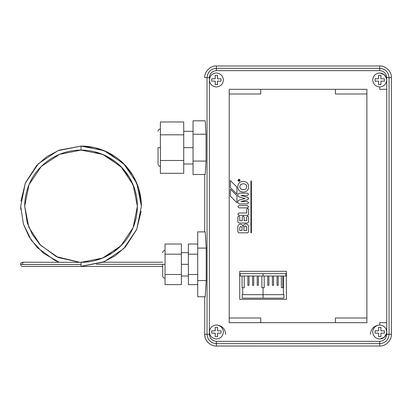<?xml version="1.0" encoding="UTF-8"?>
<svg xmlns="http://www.w3.org/2000/svg" width="412" height="412" viewBox="0 0 412 412"><rect width="100%" height="100%" fill="white"/><g stroke="black" fill="none" stroke-linecap="round" stroke-linejoin="round"><path stroke-width="0.62" d="M237.853 216.954L238.785 216.022L237.853 216.954L237.879 222.089L237.853 216.954M242.287 216.954L243.219 216.022L244.151 216.954L244.151 220.688L246.721 220.688L244.151 220.688L244.151 216.954L243.219 216.022L242.287 216.954L242.287 220.688L239.722 220.688L242.287 220.688L242.287 216.954L242.287 220.688L239.722 220.688L239.722 216.954L239.722 220.688L239.722 216.954L238.785 216.022L239.722 216.954M246.721 216.954L247.653 216.022L248.585 216.954L248.585 222.089L247.653 223.021L239.022 223.021L247.653 223.021L248.585 222.089L248.585 216.954L247.653 216.022L246.721 216.954L246.721 220.688L246.721 216.954L246.721 220.688L244.151 220.688L244.151 216.954M239.022 223.021L237.879 222.089L239.022 223.021L247.653 223.021M248.585 222.089L248.585 216.954M248.585 187.321L248.585 186.152L248.585 187.321C248.292 190.133 246.737 191.688 243.919 191.987L242.519 191.987C239.707 191.688 238.151 190.133 237.853 187.321L237.853 186.152L237.853 187.321C238.151 190.133 239.707 191.688 242.519 191.987L243.919 191.987C246.737 191.688 248.292 190.133 248.585 187.321L248.585 186.152C248.292 183.34 246.737 181.785 243.919 181.486C246.737 181.785 248.292 183.34 248.585 186.152M243.919 181.486L242.519 181.486C239.707 181.785 238.151 183.34 237.853 186.152C238.151 183.34 239.707 181.785 242.519 181.486M237.853 186.152L237.853 187.321M242.519 191.987L243.919 191.987M242.519 189.654L243.919 189.654C245.609 189.474 246.541 188.542 246.721 186.852C246.541 188.542 245.609 189.474 243.919 189.654C245.609 189.474 246.541 188.542 246.721 186.852L246.721 186.621C246.541 184.931 245.609 183.999 243.919 183.819L242.519 183.819L243.919 183.819L242.519 183.819L240.5 184.679L239.722 186.734L240.5 188.789L242.519 189.654L240.5 188.789L239.722 186.734L240.5 184.679L239.722 186.734L240.5 188.789M240.5 184.679L242.519 183.819M243.919 183.819C245.609 183.999 246.541 184.931 246.721 186.621L246.721 186.852M236.921 194.088L230.385 187.553L230.385 180.554L236.921 187.084L236.921 194.088L236.921 187.084L230.385 180.554L230.385 187.553L236.921 194.088M239.022 181.486L240.186 180.317L239.022 179.153L240.186 180.317L239.022 181.486L240.186 180.317L239.022 179.153L237.853 180.317L239.022 181.486L237.853 180.317L239.022 179.153L237.853 180.317L239.022 181.486M239.022 179.385L238.085 180.317L239.022 181.254L238.085 180.317L239.022 179.385L239.954 180.317L239.022 181.254L239.954 180.317L239.022 179.385M238.321 180.317L238.785 179.853L238.321 180.786L238.321 180.317M239.722 180.554L238.321 180.786L239.722 180.554M239.254 180.317L239.722 180.049L238.785 179.853L239.609 179.848L239.254 180.554M239.022 180.554L238.553 180.554L239.022 180.554L238.785 180.085L239.022 180.317M239.722 227.455L240.886 226.291L242.055 227.455L240.886 226.291L239.722 227.455L239.722 230.488L242.055 230.488L239.722 230.488L239.722 227.455M246.721 226.991L246.721 230.488L243.919 230.488L246.721 230.488L246.721 226.991L245.32 225.822L243.94 226.991L245.32 225.822L246.721 226.991L245.32 225.822L243.919 226.991L243.919 230.488L243.94 226.991M242.987 226.755C243.162 225.065 244.1 224.133 245.789 223.958C244.1 224.133 243.162 225.065 242.987 226.755C242.823 225.21 241.968 224.355 240.417 224.19C238.872 224.355 238.018 225.21 237.853 226.755C238.018 225.21 238.872 224.355 240.417 224.19C241.968 224.355 242.823 225.21 242.987 226.755M238.785 232.821L237.853 231.889L237.853 226.755L237.853 231.889L238.785 232.821L247.653 232.821L238.785 232.821L247.653 232.821L248.585 231.889L247.653 232.821M248.585 231.889L248.585 226.755C248.41 225.065 247.478 224.133 245.789 223.958C247.478 224.133 248.41 225.065 248.585 226.755L248.585 231.889L248.585 226.755M237.853 226.755L237.853 231.889M242.055 230.488L242.055 227.455M236.921 202.719L230.385 196.184L230.385 189.185L236.921 195.721L236.921 202.719L236.921 195.721L230.385 189.185L230.385 196.184L236.921 202.719M251.387 181.017L250.918 181.017L250.918 232.821L251.387 232.821L251.387 181.017L251.387 232.821L250.918 232.821L250.918 181.017L251.387 181.017M247.421 201.556L248.585 202.719L247.421 201.556L240.974 201.556L247.421 201.556L240.974 201.556L247.669 199.758L248.585 198.62L247.72 197.297L240.979 195.489L247.421 195.489L248.585 194.32L247.421 193.151L239.022 193.151L237.853 194.289L237.853 195.69L238.672 196.797L245.088 198.522L238.718 200.227L237.853 201.319L237.853 202.719L239.022 203.888L247.421 203.888L239.022 203.888L247.421 203.888L248.585 202.719L247.421 203.888M238.672 196.797L237.853 195.69L238.672 196.797L245.088 198.522L238.718 200.227L237.853 201.319L238.718 200.227M248.585 198.388L247.72 197.291L248.585 198.62L247.669 199.758L240.974 201.556L247.669 199.758M247.421 193.151L239.022 193.151L237.853 194.289L239.022 193.151L247.421 193.151L248.585 194.32L247.421 195.489L240.979 195.489L247.421 195.489M239.022 203.888L237.853 202.719L237.853 201.319L237.853 202.719M237.853 194.289L237.853 195.69L237.853 194.289M247.72 197.291L240.979 195.489M247.421 205.521L248.585 206.69L247.421 205.521L239.022 205.521L247.421 205.521L239.022 205.521L237.853 206.69L239.022 207.854L247.421 207.854L239.022 207.854L247.421 207.854L248.585 206.69L247.421 207.854M239.022 207.854L237.853 206.69L239.022 205.521M246.721 209.255L246.721 212.989L246.721 209.255L247.653 208.323L246.721 209.255L246.721 212.989L239.022 212.989L246.721 212.989L239.022 212.989L237.853 214.152L239.022 212.989M239.022 215.322L247.653 215.322L239.022 215.322L237.853 214.152L239.022 215.322L247.653 215.322L248.585 214.389L248.585 209.255L247.653 208.323L248.585 209.255L248.585 214.389L247.653 215.322M248.585 214.389L248.585 209.255M379.73 72.975C375.512 73.418 373.179 75.757 372.731 79.974C373.179 84.197 375.512 86.53 379.73 86.978C383.953 86.53 386.286 84.197 386.734 79.974L386.734 77.641L391.4 77.641L391.4 334.333L386.734 334.333L386.636 333.164L384.278 337.32L379.725 338.999C383.953 338.556 386.286 336.223 386.734 332C386.286 327.777 383.953 325.444 379.73 324.996C375.512 325.444 373.179 327.777 372.731 332C373.179 327.777 375.512 325.444 379.73 324.996C383.953 325.444 386.286 327.777 386.734 332C386.286 327.777 383.953 325.444 379.73 324.996L379.73 322.663L386.734 322.663L386.734 89.311L379.73 89.311L379.73 86.978C383.953 86.53 386.286 84.197 386.734 79.974L386.636 78.81C385.617 74.969 383.124 73.032 379.148 73.001C375.234 73.691 373.092 76.019 372.731 79.974C373.179 75.757 375.512 73.418 379.73 72.975C383.953 73.418 386.286 75.757 386.734 79.974C386.286 75.757 383.953 73.418 379.73 72.975L384.278 74.654L386.636 78.81L386.734 77.641C386.286 73.418 383.953 71.085 379.73 70.643L216.382 70.643C212.165 71.085 209.826 73.418 209.384 77.641L209.384 79.974C209.826 75.757 212.165 73.418 216.382 72.975C212.165 73.418 209.826 75.757 209.384 79.974L209.384 332C209.826 327.777 212.165 325.444 216.382 324.996C212.165 325.444 209.826 327.777 209.384 332L209.384 334.333L207.051 334.333C207.643 339.962 210.753 343.072 216.382 343.665L216.382 341.332C212.165 340.889 209.826 338.556 209.384 334.333C209.826 338.556 212.165 340.889 216.382 341.332L379.73 341.332C383.953 340.889 386.286 338.556 386.734 334.333C386.286 338.556 383.953 340.889 379.73 341.332L379.73 343.665C385.359 343.072 388.475 339.962 389.067 334.333C388.475 339.962 385.359 343.072 379.73 343.665L379.73 345.998C385.503 346.523 391.92 340.106 391.4 334.333C391.92 340.106 385.503 346.523 379.73 345.998L216.382 346.023L216.382 343.665C210.753 343.072 207.643 339.962 207.051 334.333L204.718 334.333C204.192 340.106 210.609 346.523 216.382 345.998L216.382 345.998C210.609 346.523 204.192 340.106 204.718 334.333L209.384 334.333L209.384 332C209.826 336.223 212.165 338.556 216.382 338.999C220.605 338.556 222.938 336.223 223.386 332C222.938 327.777 220.605 325.444 216.382 324.996C220.605 325.444 222.938 327.777 223.386 332C222.938 327.777 220.605 325.444 216.382 324.996C212.165 325.444 209.826 327.777 209.384 332C209.826 336.223 212.165 338.556 216.382 338.999C212.165 338.556 209.826 336.223 209.384 332L209.384 79.974C209.826 84.197 212.165 86.53 216.382 86.978C220.605 86.53 222.938 84.197 223.386 79.974C222.938 75.757 220.605 73.418 216.382 72.975C220.605 73.418 222.938 75.757 223.386 79.974C222.938 75.757 220.605 73.418 216.382 72.975C212.165 73.418 209.826 75.757 209.384 79.974C209.826 84.197 212.165 86.53 216.382 86.978C212.165 86.53 209.826 84.197 209.384 79.974L209.384 77.641C209.826 73.418 212.165 71.085 216.382 70.643L216.382 68.31C210.753 68.902 207.643 72.012 207.051 77.641L209.384 77.641L207.051 77.641C207.643 72.012 210.753 68.902 216.382 68.31L216.382 65.977C210.609 65.451 204.192 71.868 204.718 77.641L207.051 77.641L207.051 334.333L207.051 77.641L204.718 77.641C204.192 71.868 210.609 65.451 216.382 65.977L379.73 65.977C385.503 65.451 391.92 71.868 391.4 77.641L391.4 77.641C391.92 71.868 385.503 65.451 379.73 65.977L379.73 70.643C383.953 71.085 386.286 73.418 386.734 77.641L386.636 78.81M263.057 298.164L263.057 294.662L242.184 294.662L242.184 298.164L263.057 298.164L242.184 298.164L242.184 294.662L263.057 294.662L263.057 287.664L263.057 294.662L283.93 294.662L283.93 298.164L263.057 298.164L283.93 298.164L283.93 294.662L263.057 294.662L263.057 298.164M244.223 275.994L244.223 287.664L242.055 287.664L242.055 275.994L242.055 287.664L244.223 287.664L244.223 275.994M242.709 287.664L242.709 294.662L242.709 287.664M22.706 264.442L20.6 264.329L22.706 264.329L22.706 262.228L22.712 264.509L81.04 264.509L81.04 262.228L81.04 264.509L22.712 264.509L22.706 262.228L22.706 264.473M162.714 264.324L96.485 264.324L165.047 264.324L162.714 264.324L162.714 275.994L162.714 264.324M188.382 264.324L181.383 264.324L188.382 264.324M158.043 147.65L160.381 147.65L158.043 147.65L158.043 163.986L158.043 147.65M193.048 147.65L183.716 147.65L193.048 147.65M263.057 275.994L263.057 273.661L240.16 273.661L240.16 275.994L285.949 275.994L285.949 273.661L285.949 275.994L240.16 275.994L240.16 273.661L263.057 273.661L263.057 275.994M379.581 338.999L379.148 338.973C383.124 338.942 385.617 337.006 386.636 333.164L386.734 332C386.286 336.223 383.953 338.556 379.73 338.999C375.512 338.556 373.179 336.223 372.731 332C373.179 336.223 375.512 338.556 379.73 338.999M379.148 73.001L379.581 72.975M340.06 89.311L229.216 89.311L229.216 322.663L229.216 89.311L366.896 89.311L366.896 322.663L229.216 322.663L366.896 322.663L366.896 89.311L366.896 93.977L335.394 93.977L335.394 89.311L335.394 93.977L366.896 93.977M386.734 330.125L386.224 329.373L386.734 330.125L386.734 334.333L389.067 334.333L389.067 77.641C388.475 72.012 385.359 68.902 379.73 68.31C385.359 68.902 388.475 72.012 389.067 77.641L386.734 77.641L386.734 79.974C386.286 84.197 383.953 86.53 379.73 86.978C375.512 86.53 373.179 84.197 372.731 79.974C373.179 84.197 375.512 86.53 379.73 86.978L379.73 89.311L386.734 89.311L386.734 79.974L386.734 81.849L386.224 82.601L386.734 81.849M286.392 271.328L286.392 299.328L286.392 271.328L239.722 271.328L286.392 271.328L286.392 299.328L239.722 299.328L286.392 299.328L239.722 299.328L239.722 271.328L239.722 299.328L239.722 271.328L286.392 271.328M283.399 275.994L283.399 294.662L283.399 275.994M260.724 93.977L260.724 89.311L260.724 93.977L229.216 93.977L260.724 93.977M366.896 317.997L335.394 317.997L366.896 317.997L366.896 322.663M223.386 332C222.938 336.223 220.605 338.556 216.382 338.999C220.605 338.556 222.938 336.223 223.386 332M223.386 79.974C222.938 84.197 220.605 86.53 216.382 86.978C220.605 86.53 222.938 84.197 223.386 79.974M386.636 333.164L386.734 322.663L379.73 322.663L379.73 324.996C375.512 325.444 373.179 327.777 372.731 332C373.092 335.955 375.234 338.283 379.148 338.973M391.4 77.641L389.067 77.641L389.067 334.333L391.4 334.333L391.4 77.647M285.949 273.661L263.057 273.661L285.949 273.661M386.734 77.641L386.734 334.333M216.382 68.31L216.382 70.643L379.73 70.643L379.73 68.31L216.382 68.31L379.73 68.31L379.73 65.977L216.382 65.977L216.382 68.31M379.73 343.665L379.73 341.332L216.382 341.332L216.382 343.665L379.73 343.665L216.382 343.665L216.382 345.998L379.73 345.998L379.73 343.665M335.394 317.997L335.394 322.663L335.394 317.997M260.724 322.663L260.724 317.997L229.216 317.997L260.724 317.997L260.724 322.663M205.217 120.814L206.046 134.23L206.046 161.066L205.217 174.487L193.048 174.487L205.217 174.487L206.046 161.066L193.048 161.066L193.048 174.487L193.048 161.066L206.046 161.066L206.046 134.23L205.217 120.814L193.048 120.814L193.048 134.23L206.046 134.23L193.048 134.23L193.048 161.066L193.048 120.814L205.217 120.814M204.718 174.487L204.718 231.889L204.718 174.487M205.217 231.889L206.221 248.106L206.221 280.546L205.217 296.764L197.714 296.764L205.217 296.764L206.221 280.546L197.714 280.546L197.714 296.764L197.714 280.546L206.221 280.546L206.221 248.106L205.217 231.889L197.714 231.889L197.714 248.106L206.221 248.106L197.714 248.106L197.714 280.546L197.714 231.889L205.217 231.889M204.718 296.764L204.718 334.333L204.718 296.764M225.719 334.333C225.127 328.704 222.011 325.593 216.382 324.996C222.011 325.593 225.127 328.704 225.719 334.333M208.235 342.681C205.948 340.379 204.779 337.603 204.718 334.359C204.779 337.603 205.948 340.379 208.235 342.681M379.73 324.996C374.101 325.593 370.991 328.704 370.398 334.333C370.991 328.704 374.101 325.593 379.73 324.996M160.381 160.484L160.381 173.318L183.716 173.318L183.716 160.484L160.381 160.484L183.716 160.484L183.716 134.817L160.381 134.817L160.381 160.484L160.381 134.817L183.716 134.817L183.716 121.978L160.381 121.978L160.381 134.817L160.381 121.978L183.716 121.978L183.716 173.318L160.381 173.318L160.381 160.484M188.382 274.48L188.382 284.63L197.714 284.63L188.382 284.63L188.382 274.48L197.714 274.48L188.382 274.48L188.382 254.173L188.382 274.48M197.714 254.173L188.382 254.173L197.714 254.173M188.382 244.022L188.382 254.173L188.382 244.022L197.714 244.022L188.382 244.022M165.047 274.48L165.047 284.63L181.383 284.63L181.383 274.48L165.047 274.48L181.383 274.48L181.383 254.173L165.047 254.173L165.047 274.48L165.047 254.173L181.383 254.173L181.383 244.022L165.047 244.022L165.047 254.173L165.047 244.022L181.383 244.022L181.383 284.63L165.047 284.63L165.047 274.48M20.909 201.185L25.415 182.902L36.637 165.5L47.014 156.555L59.153 150.184L81.04 146.09L94.472 147.578L107.29 152.085L124.805 164.821L133.061 175.744L138.623 188.243L141.28 202.75L141.383 206.247L136.774 229.242L123.693 248.73L104.123 261.749L81.293 266.322M81.04 266.42L81.04 264.509L81.04 266.425L162.714 266.425M79.434 262.228L56.341 256.635L40.026 244.682L32.363 234.454L27.213 222.774L24.705 206.237L28.83 227.29L40.582 245.264L58.246 257.526L79.295 262.228L58.231 257.521L40.556 245.238L28.809 227.244L24.705 206.17L29.005 184.71L41.215 166.515L59.488 154.356L81.04 150.102C89.765 150.153 97.999 152.049 105.735 155.782C111.904 158.785 117.343 162.771 122.05 167.741C127.998 174.07 132.267 181.373 134.863 189.649C136.532 195.036 137.366 200.546 137.376 206.18L133.086 184.741L120.901 166.556L102.665 154.387L81.04 150.092L102.681 154.392L120.927 166.577L133.107 184.787L137.376 206.247C137.289 221.718 131.001 235.201 122.503 244.198C116.591 250.563 109.582 255.327 101.481 258.499C94.904 261.038 88.091 262.31 81.04 262.32L22.706 262.228C21.429 262.351 20.729 263.052 20.6 264.329C20.791 265.658 21.501 266.358 22.732 266.425L81.04 266.425M20.796 209.667L20.698 206.17L25.302 183.18L38.383 163.688L57.958 150.668L81.04 146.095L81.04 150.092L81.04 146.095L57.938 150.674L38.362 163.713L25.281 183.227L20.698 206.237L23.396 223.984L31.235 240.145L43.512 253.287L59.127 262.228L54.791 260.338L37.271 247.597L29.02 236.673L23.453 224.174L20.698 206.237M141.172 211.232L136.666 229.505L125.449 246.912L115.072 255.857L102.933 262.233L81.04 266.332L104.138 261.744L123.718 248.704L136.794 229.19L141.383 206.18L136.769 183.16L123.657 163.652L104.051 150.638L81.04 146.095L81.04 150.086L81.04 146.095M137.376 206.268L133.076 227.712L120.86 245.902L102.593 258.061L81.04 262.331M281.344 287.664L281.344 275.994L281.344 287.664L282.889 287.664L282.889 275.994L282.889 287.664L281.344 287.664M272.389 285.325L272.389 275.994L272.389 285.325L273.558 285.325L272.389 285.325M273.558 275.994L273.558 285.325L273.558 275.994M277.055 285.325L277.055 275.994L277.055 285.325L278.224 285.325L277.055 285.325M278.224 275.994L278.224 285.325L278.224 275.994M249.054 285.325L247.885 285.325L249.054 285.325L249.054 275.994L249.054 285.325M261.888 275.994L261.888 287.664L264.221 287.664L264.221 275.994L264.221 287.664L261.888 287.664L261.888 275.994M267.723 275.994L267.723 285.325L268.887 285.325L268.887 275.994L268.887 285.325L267.723 285.325L267.723 275.994L267.723 285.325M258.386 285.325L257.222 285.325L257.222 275.994L257.222 285.325L258.386 285.325L258.386 275.994M252.556 275.994L252.556 285.325L253.72 285.325L253.72 275.994L253.72 285.325L252.556 285.325L252.556 275.994M247.885 275.994L247.885 285.325L247.885 275.994M375.064 330.831L378.566 330.831L375.064 330.831L375.064 333.164L375.064 330.831M378.566 333.164L375.064 333.164L378.566 333.164L378.566 336.666L380.899 336.666L380.899 333.164L384.401 333.164L380.899 333.164L380.899 336.666L378.566 336.666L378.566 333.164M380.899 330.831L384.401 330.831L384.401 333.164L384.401 330.831L380.899 330.831L380.899 327.334L378.566 327.334L378.566 330.831L378.566 327.334L380.899 327.334L380.899 330.831M380.899 75.308L380.899 78.81L380.899 75.308L378.566 75.308L380.899 75.308M378.566 78.81L378.566 75.308L378.566 78.81L375.064 78.81L375.064 81.143L378.566 81.143L378.566 84.645L378.566 81.143L375.064 81.143L375.064 78.81L378.566 78.81M380.899 81.143L380.899 84.645L378.566 84.645L380.899 84.645L380.899 81.143L384.401 81.143L384.401 78.81L380.899 78.81L384.401 78.81L384.401 81.143L380.899 81.143M211.717 78.81L215.219 78.81L211.717 78.81L211.717 81.143L211.717 78.81M215.219 81.143L211.717 81.143L215.219 81.143L215.219 84.645L217.551 84.645L217.551 81.143L221.053 81.143L217.551 81.143L217.551 84.645L215.219 84.645L215.219 81.143M217.551 78.81L221.053 78.81L221.053 81.143L221.053 78.81L217.551 78.81L217.551 75.308L215.219 75.308L215.219 78.81L215.219 75.308L217.551 75.308L217.551 78.81M217.551 327.334L217.551 330.831L217.551 327.334L215.219 327.334L217.551 327.334M215.219 330.831L215.219 327.334L215.219 330.831L211.717 330.831L211.717 333.164L215.219 333.164L215.219 336.666L215.219 333.164L211.717 333.164L211.717 330.831L215.219 330.831M217.551 333.164L217.551 336.666L215.219 336.666L217.551 336.666L217.551 333.164L221.053 333.164L221.053 330.831L217.551 330.831L221.053 330.831L221.053 333.164L217.551 333.164M165.047 250.326C163.636 250.47 162.858 251.248 162.714 252.659M188.382 275.994L181.383 275.994M160.381 128.982C158.965 129.126 158.187 129.904 158.043 131.315M193.048 163.986L183.716 163.986M183.716 131.315L193.048 131.315M160.381 166.319C158.965 166.175 158.187 165.397 158.043 163.986M181.383 252.659L188.382 252.659M165.047 278.327C163.636 278.182 162.858 277.405 162.714 275.994M81.04 262.228L84.352 262.228M102.949 262.228L162.714 262.228M81.04 150.097C73.99 150.107 67.182 151.384 60.605 153.918C52.504 157.085 45.495 161.854 39.583 168.214C31.085 177.206 24.787 190.694 24.705 206.17C24.787 190.694 31.085 177.206 39.583 168.214C45.495 161.854 52.504 157.085 60.605 153.918C67.182 151.384 73.99 150.107 81.04 150.097M84.589 262.212L89.656 261.661M93.9 260.842L101.47 258.504L112.806 252.551L122.503 244.198M134.085 225.096L136.259 217.325M93.756 151.523L104.906 155.386M105.74 155.782L122.05 167.741L129.538 177.665L134.657 188.99M134.863 189.649L136.511 196.416M81.04 146.085C90.192 146.131 98.942 148.129 107.29 152.085C113.897 155.273 119.737 159.516 124.805 164.821C131.201 171.577 135.811 179.385 138.623 188.243C140.451 194.083 141.373 200.062 141.383 206.18"/></g></svg>
